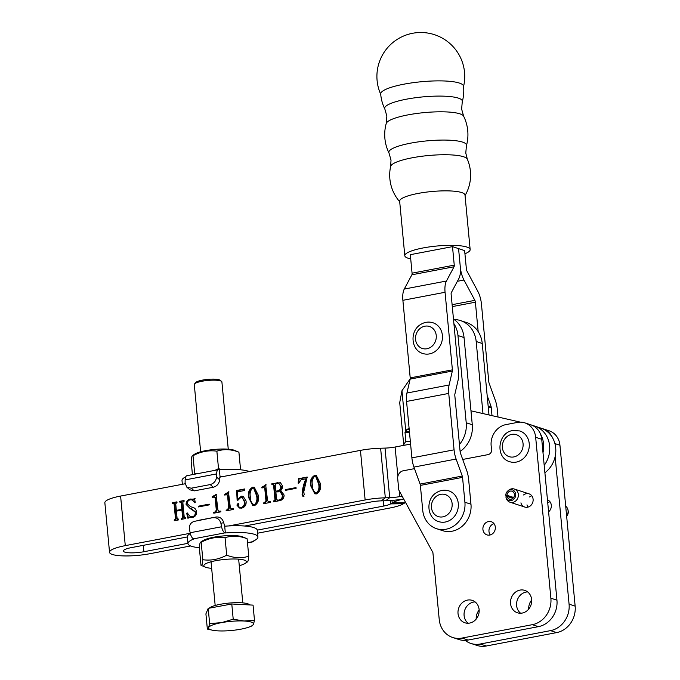 <?xml version="1.0" encoding="UTF-8"?>
<svg xmlns="http://www.w3.org/2000/svg" width="680" height="680" viewBox="0 0 680 680"><rect width="100%" height="100%" fill="white"/><g stroke="black" fill="none" stroke-linecap="round" stroke-linejoin="round"><path stroke-width="1.02" d="M520.923 502.877A6.936 6.154 -71.9 0 0 524.748 507.042A6.936 6.154 -71.9 0 0 533.103 499.264A6.936 6.154 -71.9 0 0 529.057 493.858A6.936 6.154 -71.9 0 0 523.515 494.963M528.088 507.076A6.936 6.154 108.1 0 1 526.991 504.858M482.919 529.473A6.936 6.154 -71.9 0 0 486.965 534.888A6.936 6.154 -71.9 0 0 495.32 527.111A6.936 6.154 -71.9 0 0 491.274 521.704A6.936 6.154 -71.9 0 0 482.919 529.473M490.305 534.922A6.936 6.154 108.1 0 1 488.979 531.454A6.936 6.154 108.1 0 1 493.994 523.651M527.62 591.898A11.789 10.463 -71.9 0 0 516.613 605.574A11.789 10.463 -71.9 0 0 520.642 613.241M510.552 603.585A11.789 10.463 -71.9 0 0 517.429 612.782A11.789 10.463 -71.9 0 0 531.641 599.573A11.789 10.463 -71.9 0 0 524.756 590.376A11.789 10.463 -71.9 0 0 510.552 603.585M475.099 601.902A11.789 10.463 -71.9 0 0 464.1 615.57A11.789 10.463 -71.9 0 0 468.12 623.245M458.031 613.59A11.789 10.463 -71.9 0 0 464.916 622.787A11.789 10.463 -71.9 0 0 479.119 609.577A11.789 10.463 -71.9 0 0 472.243 600.38A11.789 10.463 -71.9 0 0 458.031 613.59M414.502 468.639L403.274 470.772A6.936 6.154 -71.9 0 0 397.707 478.712L398.777 489.991L432.897 552.534L439.221 619.471A23.111 20.519 -71.9 0 0 452.719 637.5A23.111 20.519 -71.9 0 0 462.026 638.061L532.329 624.673A23.111 20.519 -71.9 0 0 550.876 598.204L535.662 437.3A18.488 16.413 -71.9 0 0 524.866 422.875A18.488 16.413 -71.9 0 0 517.42 422.416L505.988 424.6A18.488 16.413 -71.9 0 0 491.147 445.774A18.488 16.413 -71.9 0 0 491.64 448.621A4.624 4.106 108.1 0 1 488.053 454.623L462.714 459.45M529.575 496.944A6.936 6.154 108.1 0 1 531.777 495.805M452.719 637.5L458.779 639.481A23.111 20.519 -71.9 0 0 468.095 640.05L538.399 626.654A23.111 20.519 -71.9 0 0 556.946 600.185L541.731 439.28A18.488 16.413 -71.9 0 0 530.935 424.855L524.866 422.875M453.466 319.073A26.809 23.809 -71.9 0 1 464.04 337.535L457.971 335.554A26.809 23.809 -71.9 0 0 453.9 323.654M459.45 444.533A26.809 23.809 -71.9 0 0 466.216 422.764L457.971 335.554M464.04 337.535L472.285 424.753L466.216 422.764M460.105 451.486A26.809 23.809 -71.9 0 0 472.285 424.753M410.21 378.786L401.957 390.736L405.773 431.162L405 432.403L405.858 441.413C404.209 443.564 403.537 444.924 403.844 445.485M409.122 428.536L407.065 429.293L405.773 431.162L409.385 431.383M403.775 445.323L399.721 402.637L401.957 390.736M454.155 319.541A26.809 23.809 108.1 0 1 460.521 320.586L466.59 322.567A26.809 23.809 108.1 0 1 482.239 343.485L488.996 414.953M460.521 320.586A26.809 23.809 108.1 0 1 476.179 341.504L482.987 413.576M406.445 99.186A38.998 7.896 -5.4 0 1 458.388 98.124A38.998 7.896 -5.4 0 1 462.272 101.711L461.627 109.089L463.641 116.212A38.998 7.896 -5.4 0 0 459.867 113.832A38.998 7.896 -5.4 0 0 407.923 114.894A38.998 7.896 -5.4 0 0 386.214 123.531L386.861 116.153L384.846 109.029A38.998 7.896 -5.4 0 1 406.445 99.186M410.601 143.166A38.998 7.896 -5.4 0 1 462.544 142.094A38.998 7.896 -5.4 0 1 466.429 145.69L465.783 153.059L467.338 159.196A38.607 7.82 -5.4 0 0 463.573 156.749A38.607 7.82 -5.4 0 0 412.148 157.803A38.607 7.82 -5.4 0 0 390.635 166.447L391.017 160.131L389.002 153.008A38.998 7.896 -5.4 0 1 410.601 143.166M384.846 109.029A41.608 41.608 0 0 1 380.698 94.027A41.599 8.424 -5.4 0 1 410.303 83.096A41.599 8.424 -5.4 0 1 413.797 82.594A41.599 8.424 -5.4 0 1 459.331 83.045A41.599 8.424 -5.4 0 1 463.531 86.19A41.608 41.608 0 0 1 463.59 86.717A41.608 41.608 0 0 1 462.272 101.711M410.72 258.893A32.827 6.647 -5.4 0 1 404.804 255.731L399.653 201.237A32.827 6.647 -5.4 0 1 417.971 193.452A32.827 6.647 -5.4 0 1 461.686 192.559A32.827 6.647 -5.4 0 1 465.001 195.058L470.152 249.551A32.827 6.647 -5.4 0 1 464.933 253.776M404.804 255.731A32.827 6.647 -5.4 0 1 423.122 247.945A32.827 6.647 -5.4 0 1 470.152 249.551M452.506 246.636L410.32 254.677L412.072 273.181A2.312 0.952 -100.8 0 1 411.876 274.788L404.269 289.06A16.184 6.689 79.2 0 0 402.883 300.313L410.21 377.885A2.312 0.952 -100.8 0 1 410.159 379.091L406.938 393.031A16.184 6.689 79.2 0 0 406.563 401.455L411.893 457.861A16.184 6.689 79.2 0 0 413.933 467.083L420.087 484.083A2.312 0.952 -100.8 0 1 420.376 485.401L422.722 510.272A23.579 20.935 -71.9 0 0 436.492 528.666A23.579 20.935 -71.9 0 0 464.908 502.239L462.553 477.368A2.312 0.952 -100.8 0 0 462.264 476.051L456.118 459.042A16.184 6.689 79.2 0 1 454.07 449.829L448.74 393.423A16.184 6.689 79.2 0 1 449.114 384.999L452.336 371.05A2.312 0.952 -100.8 0 0 452.396 369.852L445.06 292.281A16.184 6.689 79.2 0 1 446.445 281.027L454.053 266.755A2.312 0.952 -100.8 0 0 454.248 265.149L452.506 246.636L464.635 250.605L466.387 269.118A2.312 0.952 79.2 0 0 466.913 270.963L477.785 291.269A16.184 6.689 -100.8 0 1 481.457 304.181L488.792 381.752A2.312 0.952 79.2 0 0 489.081 383.07L495.227 400.078A16.184 6.689 -100.8 0 1 497.275 409.292L498.006 417.019M478.167 331.594L475.388 302.2A2.312 0.952 -100.8 0 0 474.869 300.356L463.989 280.041A16.184 6.689 79.2 0 1 460.317 267.129L458.567 248.625L460.317 267.129A16.184 6.689 -100.8 0 1 458.932 278.392L451.325 292.655A2.312 0.952 79.2 0 0 451.129 294.262L458.456 371.832A16.184 6.689 -100.8 0 1 458.082 380.256L454.861 394.204A2.312 0.952 79.2 0 0 454.81 395.411L460.139 451.809A2.312 0.952 79.2 0 0 460.428 453.127L466.582 470.135A16.184 6.689 -100.8 0 1 468.622 479.358L470.968 504.22L464.908 502.239M436.492 528.666L442.552 530.646A23.579 20.935 -71.9 0 0 470.968 504.22M187.331 536.962L131.351 547.621A14.331 2.898 174.6 0 0 123.352 551.021A14.331 2.898 174.6 0 0 124.797 552.117A14.331 2.898 174.6 0 0 143.888 551.726L187.935 543.337M190.264 533.264L125.281 545.64A28.203 5.712 174.6 0 0 109.54 552.33A28.203 5.712 174.6 0 0 112.387 554.481A28.203 5.712 174.6 0 0 149.948 553.707L190.612 545.963M257.567 533.213L389.801 508.028A27.736 5.619 174.6 0 0 403.461 503.736L405.11 502.707A13.872 2.805 -5.4 0 1 405.569 502.443M303.339 496.392L302.099 494.896C302.286 489.353 303.552 483.998 305.906 478.822L301.061 479.748L298.775 483.242L298.197 483.242L298.452 478.712L307.199 477.046L303.807 491.674L304.19 494.725L302.872 496.358M279.565 500.667L273.522 501.815L273.453 501.067L274.983 499.927L273.572 485.061L271.889 484.534L271.813 483.786L280.449 482.723L282.548 485.945C282.693 488.129 281.8 489.702 279.879 490.662L281.146 490.943L284.113 495.091C284.045 498.262 282.531 500.114 279.565 500.667M274.1 501.704L275.587 500.123L274.185 485.265L272.527 484.415M258.417 495.456C259.267 500.098 257.924 503.514 254.405 505.708L252.807 505.623L248.54 497.344C247.732 492.702 249.109 489.319 252.654 487.177L254.269 487.271L258.417 495.456M228.438 491.793L230.333 507.577L231.208 508.869L233.249 508.725L233.316 509.473L226.194 510.825L226.125 510.077L227.009 509.906L228.726 507.909L227.545 495.456L226.474 494.717L224.706 495.057L224.629 494.3L228.854 491.929M227.638 494.921L226.474 494.717M209.261 504.875L198.466 506.931L198.39 506.183L209.194 504.127L209.261 504.875M182.827 502.35L184.229 517.208L185.691 517.777L185.759 518.534L181.398 519.358L181.322 518.611L182.623 517.531L181.925 510.085L176.409 511.139L177.114 518.577L178.568 519.137L178.636 519.885L174.275 520.718L174.199 519.971L175.499 518.874L174.097 504.008L172.644 503.438L172.567 502.69L176.936 501.857L177.004 502.613L175.703 503.702L176.341 510.383L181.849 509.337L181.22 502.656L179.758 502.087L179.69 501.33L184.059 500.506L184.127 501.254L182.827 502.35M184.229 517.208L185.716 518.041M177.114 518.577L178.594 519.401M174.853 520.608L176.112 519.069L174.701 504.212L173.06 503.362M176.341 510.383L182.461 509.533L181.823 502.851L180.183 502.002M125.281 545.64L120.598 496.06L185.13 483.769M219.666 477.19L360.442 450.381L365.135 499.962L228.718 525.938M190.74 506.753L191.785 507.067C194.42 507.492 196.019 509.056 196.579 511.768C196.605 514.938 195.177 516.86 192.312 517.539L189.15 517.378L187.969 518.364L186.66 513.221L187.221 512.899L190.29 516.664L192.304 516.774C194.54 516.145 195.5 514.556 195.202 512.023L190 508.394L186.065 504.39C186.209 501.423 187.646 499.638 190.357 499.043L193.57 499.196L194.488 498.262L195.237 502.494L194.778 502.792L192.134 499.894L190.272 499.825C188.249 500.276 187.297 501.644 187.417 503.923L190.74 506.753L192.533 507.288M192.219 509.082L191.071 508.716M216.028 494.156L217.923 509.94L218.799 511.233L220.838 511.088L220.906 511.836L213.792 513.188L213.715 512.439L214.608 512.269L216.316 510.272L215.144 497.819L214.072 497.08L212.296 497.42L212.228 496.663L216.444 494.292M215.228 497.284L214.072 497.08M239.725 508.096L237.481 505.291L238.501 503.446L237.898 503.251L238.901 504.262L238.501 506.217L239.402 507.297L241.561 507.39C243.874 506.319 244.766 504.364 244.256 501.517L242.114 497.352L240.975 497.31L237.983 500.191L237.125 500.25L236.666 490.484L244.706 488.945L244.553 490.51L237.422 491.869L237.762 499.052L241.366 496.213L243.151 496.298L246.075 500.981C246.5 504.789 245.038 507.169 241.714 508.13L239.428 508.011L236.878 505.087L238.323 503.26M265.65 484.704L267.546 500.488L268.422 501.781L270.462 501.636L270.538 502.384L263.415 503.736L263.339 502.988L264.231 502.817L265.94 500.82L264.767 488.367L263.695 487.628L261.919 487.968L261.851 487.212L266.067 484.84M264.86 487.832L263.695 487.628M296.106 488.333L285.302 490.39L285.234 489.642L296.029 487.585L296.106 488.333M320.45 483.642C321.291 488.283 319.957 491.7 316.438 493.892L314.832 493.808L310.573 485.529C309.765 480.887 311.134 477.504 314.687 475.363L316.302 475.456L320.45 483.642M544.196 465.366A25.424 22.576 -71.9 0 0 534.794 426.13A25.424 22.576 -71.9 0 0 534.786 426.13A25.424 22.576 108.1 0 1 544.196 465.358M544.892 472.762A25.424 22.576 -71.9 0 0 555.713 448.06A25.424 22.576 -71.9 0 0 540.855 428.111L531.488 425.051M540.337 433.712A25.424 22.576 108.1 0 1 542.997 452.693M520.379 422.144L470.968 410.822M410.592 444.074L395.114 447.015A13.872 2.805 -5.4 0 1 385.024 448.094L380.622 448.222A27.736 5.619 174.6 0 0 360.442 450.381M402.135 496.154L399.798 496.596A13.872 2.805 -5.4 0 1 389.708 497.675L385.313 497.802A27.736 5.619 174.6 0 0 365.135 499.962M257.269 530.128L383.732 506.039A13.872 2.805 174.6 0 0 390.567 503.897L392.207 502.868A27.736 5.619 -5.4 0 1 403.699 499.018M403.673 498.975A27.736 5.619 -5.4 0 1 385.688 500.735L381.284 500.863A13.872 2.805 174.6 0 0 371.195 501.942L244.732 526.031M120.598 496.06A28.203 5.712 174.6 0 0 104.856 502.75L109.54 552.33M184.841 517.404L185.802 518.075M181.976 519.248L181.322 518.611M181.934 518.806L182.418 518.712L181.815 518.517M182.418 518.712L183.234 517.726L182.623 517.531M183.234 517.726L182.529 510.281L181.925 510.085M177.718 518.781L178.679 519.427M174.811 520.166L174.199 519.971M175.304 520.072L174.692 519.877M176.112 519.069L175.499 518.874M174.701 504.212L173.672 503.557M173.221 503.336L172.567 502.69M173.179 502.885L176.962 502.163M182.461 509.533L181.849 509.337M181.823 502.851L180.795 502.206M180.336 501.976L179.69 501.33M180.293 501.534L184.084 500.812M190.29 516.664L192.916 516.97C195.143 516.341 196.112 514.76 195.806 512.218L195.202 512.023M195.806 512.218L191.675 508.921M190.306 508.495L186.065 504.39M186.668 504.594C186.821 501.619 188.249 499.842 190.961 499.248L190.357 499.043M190.961 499.248L193.57 499.196M194.182 499.4L195.092 498.457M195.143 502.554L192.134 499.894M192.389 507.271L192.839 507.399M188.403 517.896L187.272 513.425L186.66 513.221M192.916 516.97L192.304 516.774M199.044 506.821L198.39 506.183M199.002 506.379L209.219 504.433M218.799 511.233L219.886 511.267M214.37 513.086L213.715 512.439M214.327 512.635L215.212 512.473L214.608 512.269M215.212 512.473L216.929 510.467L216.316 510.272M216.929 510.467L215.747 498.015L215.144 497.819M215.747 498.015L214.676 497.275M212.874 497.31L212.228 496.663M212.831 496.867L213.724 496.697L213.12 496.493M213.724 496.697L216.631 494.351M231.208 508.869L232.297 508.904M226.772 510.723L226.125 510.077M226.729 510.272L227.613 510.111L227.009 509.906M227.613 510.111L229.33 508.104L228.726 507.909M229.33 508.104L228.157 495.652L227.545 495.456M228.157 495.652L227.086 494.912M225.284 494.946L224.629 494.3M225.242 494.504L226.134 494.335L225.53 494.131M226.134 494.335L229.041 491.988M238.382 499.222L237.762 499.052M238.365 499.248L241.97 496.409L241.366 496.213M241.97 496.409L243.449 496.417M237.481 505.291L236.878 505.087M239.402 507.297L241.561 507.39M242.174 507.586C244.477 506.523 245.37 504.56 244.868 501.712L244.256 501.517M244.868 501.712L242.114 497.352M237.72 500.208L237.277 490.679L236.666 490.484M237.277 490.679L244.673 489.269M253.104 505.708L249.144 497.539L248.54 497.344M249.144 497.539C248.345 492.898 249.713 489.515 253.266 487.381L252.654 487.177M253.266 487.381L254.566 487.39M254.94 505.155L253.598 504.917L254.94 505.155C257.295 502.8 258.043 499.749 257.185 496.009L254.192 488.172L252.73 487.934C250.393 490.288 249.611 493.306 250.376 496.987C250.291 500.888 251.617 503.548 254.337 504.96C256.683 502.605 257.431 499.554 256.581 495.805L253.589 487.976M257.185 496.009L256.581 495.805M268.422 501.781L269.51 501.815M263.993 503.633L263.339 502.988M263.95 503.183L264.834 503.021L264.231 502.817M264.834 503.021L266.551 501.015L265.94 500.82M266.551 501.015L265.37 488.563L264.767 488.367M265.37 488.563L264.299 487.823M262.497 487.858L261.851 487.212M262.454 487.415L263.347 487.245L262.743 487.041M263.347 487.245L266.254 484.908M274.057 501.262L273.453 501.067M274.813 501.117L274.21 500.922M275.587 500.123L274.983 499.927M274.185 485.265L273.139 484.611M272.468 484.423L271.813 483.786M272.425 483.981L277.525 482.698M278.137 482.894L280.738 482.834M281.46 491.054L279.879 490.662M275.791 491.19L278.808 490.926C280.712 490.195 281.546 488.733 281.316 486.54L278.978 483.616L275.935 483.769L275.179 484.755L275.791 491.19L278.197 490.731C280.109 490 280.942 488.537 280.712 486.344L278.978 483.616M277.194 499.825L278.128 500.488L279.828 500.165C282.081 499.528 283.093 497.947 282.854 495.406L280.721 491.767L275.859 491.938L276.59 499.63L277.525 500.285L279.225 499.962C281.477 499.333 282.481 497.743 282.251 495.21L280.118 491.572M278.128 500.488L276.59 499.63M279.828 500.165L279.225 499.962M282.854 495.406L282.251 495.21M278.808 490.926L278.197 490.731M281.316 486.54L280.712 486.344M285.88 490.28L285.234 489.642M285.838 489.838L296.063 487.892M303.951 496.587L302.099 494.896M302.71 495.1C302.889 489.558 304.155 484.194 306.519 479.017L305.906 478.822M298.843 482.656L299.064 478.907L298.452 478.712M299.064 478.907L307.224 477.351M315.129 493.892L311.176 485.724L310.573 485.529M311.176 485.724C310.369 481.083 311.746 477.7 315.291 475.567L314.687 475.363M315.291 475.567L316.6 475.575M316.974 493.34L315.622 493.102L316.974 493.34C319.32 490.986 320.067 487.934 319.218 484.194L316.225 476.357L314.755 476.119C312.426 478.473 311.635 481.491 312.409 485.171C312.324 489.073 313.642 491.733 316.37 493.144C318.716 490.79 319.464 487.738 318.614 483.99L315.613 476.162M319.218 484.194L318.614 483.99M438.787 521.628A16.184 14.365 -71.9 0 0 450.738 519.766A16.184 14.365 -71.9 0 0 458.329 503.99A16.184 14.365 -71.9 0 0 448.842 490.875C444.456 489.558 440.274 490.187 436.296 492.762C425.442 499.281 426.819 518.321 438.787 521.628M519.784 430.95A16.184 14.365 108.1 0 1 529.193 447.202A16.184 14.365 108.1 0 1 516.248 462.102A16.184 14.365 108.1 0 1 509.728 461.703C494.981 457.708 497.683 432.531 512.822 430.517L519.784 430.95M422.892 353.515A16.184 14.365 -71.9 0 0 434.843 351.653A16.184 14.365 -71.9 0 0 442.433 335.877A16.184 14.365 -71.9 0 0 432.956 322.762C428.57 321.445 424.379 322.074 420.401 324.649C409.547 331.168 410.933 350.208 422.892 353.515M487.169 395.632L490.917 405.994A2.312 0.952 -100.8 0 1 491.206 407.311L491.997 415.642M194.531 383.928L195.763 382.508A12.478 2.525 -5.4 0 1 215.109 379.159A12.478 2.525 -5.4 0 1 220.074 380.214L221.552 381.378A13.872 2.805 174.6 0 0 216.028 380.205A13.872 2.805 174.6 0 0 194.531 383.928A13.872 2.805 174.6 0 0 194.284 384.54L200.643 451.792M228.259 449.183L221.901 381.93A13.872 2.805 174.6 0 0 221.552 381.378M249.755 604.945L249.186 604.486A20.527 4.156 174.6 0 0 241.009 602.752A20.527 4.156 174.6 0 0 209.287 608.167M207.349 629.077L205.912 613.861L208.207 608.37L231.778 603.993L253.053 605.115L254.49 620.321L243.967 621.01L233.214 619.208L221.544 622.634L209.644 623.577L208.615 627.563L207.349 629.077L212.763 630.275A22.61 4.573 174.6 0 0 218.11 630.87A22.61 4.573 174.6 0 0 240.533 629.246A22.61 4.573 174.6 0 0 249.806 626.773A22.61 4.573 174.6 0 0 253.462 624.317L254.49 620.321M231.778 603.993L233.214 619.208M208.207 608.37L209.644 623.577M252.195 625.821L253.462 624.317A22.61 4.573 174.6 0 0 243.967 621.01A22.61 4.573 174.6 0 0 221.544 622.634A22.61 4.573 174.6 0 0 208.615 627.563A22.61 4.573 174.6 0 0 212.763 630.275M548.59 511.81A6.936 6.154 -71.9 0 0 551.31 505.223A6.936 6.154 -71.9 0 0 547.46 499.877M479.154 610.037A11.789 10.463 -71.9 0 0 476.195 619.081M465.205 640.373A23.111 20.519 -71.9 0 0 470.917 643.45A23.111 20.519 -71.9 0 0 480.233 644.019L550.528 630.623A23.111 20.519 -71.9 0 0 569.075 604.154L555.135 456.662M552.466 437.682A18.488 16.413 -71.9 0 0 543.073 428.825A18.488 16.413 -71.9 0 0 541.96 428.51M531.675 600.032A11.789 10.463 -71.9 0 0 528.717 609.076M547.783 502.902A6.936 6.154 108.1 0 1 549.984 501.755M470.917 643.45L476.986 645.431A23.111 20.519 -71.9 0 0 486.293 646L556.597 632.612A23.111 20.519 -71.9 0 0 575.144 606.135L559.938 445.23A18.488 16.413 -71.9 0 0 549.142 430.805L543.073 428.825M566.644 516.163A5.551 4.921 -71.9 0 0 568.14 510.654L567.936 509.762A6.936 6.154 -71.9 0 0 565.692 506.175M566.619 515.976A6.936 6.154 -71.9 0 0 567.936 509.762M512.907 498.329L507.093 496.425L505.886 496.85L506.09 497.752A6.936 6.154 -71.9 0 1 506.09 497.735L505.886 496.876A5.551 4.921 -71.9 0 0 505.886 496.859A5.551 4.921 -71.9 0 0 511.241 500.573A5.551 4.921 -71.9 0 0 515.687 494.215A5.551 4.921 -71.9 0 0 510.212 489.753A5.551 4.921 -71.9 0 0 507.824 490.926A5.551 4.921 -71.9 0 0 505.741 495.346L513.06 498.193M506.09 497.752A6.936 6.154 -71.9 0 0 509.991 502.214A6.936 6.154 -71.9 0 0 512.779 502.384A6.936 6.154 -71.9 0 0 518.33 496A6.936 6.154 -71.9 0 0 514.301 489.031A6.936 6.154 -71.9 0 0 511.504 488.861A6.936 6.154 -71.9 0 0 508.521 490.331L507.824 490.926M507.093 496.425A4.156 3.697 -71.9 0 0 509.43 499.12A4.156 3.697 -71.9 0 0 514.241 496.306A4.156 3.697 -71.9 0 0 512.023 491.206A4.156 3.697 -71.9 0 0 506.991 495.295L505.741 495.346M506.991 495.295L513.663 497.479M221.654 469.702L218.526 468.639L214.931 470.356M198.441 473.501L194.65 473.187L193.001 455.727C200.727 451.562 208.683 450.05 216.869 451.18C223.95 448.877 231.302 449.225 238.918 452.208L234.489 450.347A21.377 4.326 -5.4 0 0 233.886 450.126A21.377 4.326 -5.4 0 0 213.613 449.531A21.377 4.326 -5.4 0 0 194.744 454.104L192.397 455.642L193.001 455.727C192.134 454.945 191.531 456.807 191.173 461.304L192.431 474.64M238.918 452.208L240.567 469.667M216.869 451.18L218.526 468.639M242.675 536.885A21.377 4.326 174.6 0 0 242.072 536.664A21.377 4.326 174.6 0 0 221.799 536.069A21.377 4.326 174.6 0 0 202.92 540.642L200.575 542.181L201.178 542.258C208.913 538.101 216.869 536.579 225.054 537.71C232.135 535.415 239.479 535.755 247.103 538.747L242.675 536.885M239.275 565.717A21.377 4.326 174.6 0 0 245.182 563.406A21.377 4.326 174.6 0 0 244.281 560.099A21.377 4.326 174.6 0 0 216.478 560.558A21.377 4.326 174.6 0 0 205.428 567.163A21.377 4.326 174.6 0 0 206.031 567.384A21.377 4.326 174.6 0 0 211.658 568.327M246.925 561.782C247.783 562.572 248.387 560.711 248.752 556.206C241.672 558.501 234.32 558.161 226.703 555.178L225.054 537.71M248.752 556.206L247.103 538.747M202.827 559.725L201.178 542.258C200.319 541.484 199.707 543.346 199.35 547.842L200.999 565.301C201.858 566.083 202.47 564.221 202.827 559.725C211.064 560.847 219.019 559.325 226.703 555.178M205.428 567.163L200.999 565.301M190.332 533.545A35.13 7.114 174.6 0 0 187.323 536.851L187.96 543.609A35.13 7.114 -5.4 0 1 193.919 538.942L193.579 538.832A6.936 2.865 -100.8 0 1 190.154 532.746L189.474 529.346C189.048 525.164 190.672 522.504 194.327 521.365L216.121 516.995L197.098 520.616M199.359 547.723A35.13 7.114 -5.4 0 1 191.513 546.295A35.13 7.114 -5.4 0 1 187.96 543.609M257.924 536.996L257.278 530.238A35.13 7.114 174.6 0 0 224.706 526.201L223.677 522.614L220.906 523.362L221.578 526.762A6.936 2.865 79.2 0 0 225.003 532.848L225.344 532.958A35.13 7.114 -5.4 0 1 257.924 536.996A35.13 7.114 -5.4 0 1 251.965 541.663L252.305 541.773A6.936 2.865 79.2 0 0 252.969 541.824A6.936 2.865 79.2 0 0 254.175 540.693M224.706 526.201L225.344 532.958M216.121 516.995C219.946 516.715 222.462 518.585 223.677 522.614M220.906 523.362C219.691 519.333 217.175 517.463 213.341 517.735M185.742 476.816A35.13 7.114 174.6 0 0 182.002 480.513L182.359 484.296M219.385 469.863L219.045 469.752A6.936 2.865 79.2 0 0 218.382 469.702A6.936 2.865 79.2 0 0 216.589 473.909L216.529 477.079L219.623 479.74L220.023 476.62L219.385 469.863A35.13 7.114 174.6 0 1 249.314 471.546M220.023 476.62A35.13 7.114 -5.4 0 1 224.026 476.365M191.191 488.197L194.284 490.866L213.307 487.245L210.214 484.577L191.191 488.197L186.804 487.152L185.096 483.063L185.156 479.901A6.936 2.865 -100.8 0 1 186.957 475.685L218.382 469.702M194.284 490.866L189.898 489.821L186.804 487.152M219.623 479.74C219.164 483.633 217.056 486.132 213.307 487.245M210.214 484.577C213.962 483.463 216.061 480.964 216.529 477.079M462.026 638.061L468.095 640.05M532.329 624.673L538.399 626.654M550.876 598.204L556.946 600.185M535.662 437.3L541.731 439.28M476.179 341.504L482.239 343.485M409.207 429.42L407.065 429.293M410.354 441.558L405.858 441.413M409.496 432.548L405 432.403M420.376 485.401L462.553 477.368M402.883 300.313L445.06 292.281M410.21 377.885L452.396 369.852M420.087 484.083L462.264 476.051M413.933 467.083L456.118 459.042M411.893 457.861L454.07 449.829M406.563 401.455L448.74 393.423M406.938 393.031L449.114 384.999M410.159 379.091L452.336 371.05M404.269 289.06L446.445 281.027M411.876 274.788L454.053 266.755M412.072 273.181L454.248 265.149M395.114 447.015L397.876 476.272M399.262 490.875L399.798 496.596M383.732 506.039L383.24 500.803M143.888 551.726L143.284 545.351M380.622 448.222L385.313 497.802L381.284 500.863M385.024 448.094L389.708 497.675L385.688 500.735M403.461 503.736L390.567 503.897L390.243 500.522M405.11 502.707L392.207 502.868L391.977 500.404M436.849 495.941A11.56 10.259 -71.9 0 0 432.65 511.725A11.56 10.259 -71.9 0 0 446.735 515.244A11.56 10.259 -71.9 0 0 450.933 499.46A11.56 10.259 -71.9 0 0 436.849 495.941M513.799 456.935A11.56 10.259 -71.9 0 0 523.073 443.7A11.56 10.259 -71.9 0 0 511.666 434.401A11.56 10.259 -71.9 0 0 502.392 447.635A11.56 10.259 -71.9 0 0 513.799 456.935M420.954 327.82A11.56 10.259 -71.9 0 0 416.763 343.613A11.56 10.259 -71.9 0 0 430.848 347.131A11.56 10.259 -71.9 0 0 435.047 331.339A11.56 10.259 -71.9 0 0 420.954 327.82M475.388 302.2L452.293 306.595M463.989 280.041L457.377 281.299M474.869 300.356L452.115 304.691M490.917 405.994L488.197 406.512M491.206 407.311L488.325 407.855M480.233 644.019L486.293 646M550.528 630.623L556.597 632.612M569.075 604.154L575.144 606.135M554.923 443.589L559.938 445.23M225.003 532.848L193.579 538.832M247.477 542.7L252.305 541.773M190.154 532.746L221.578 526.762M216.589 473.909L185.156 479.901M463.565 86.496A43.919 43.919 0 0 0 388.084 47.141A43.919 43.919 0 0 0 380.859 94.622M466.429 145.69A41.608 41.608 0 0 0 463.641 116.212M465.052 195.551A40.452 40.452 0 0 0 467.338 159.196M390.635 166.447A40.452 40.452 0 0 0 399.695 201.722M386.214 123.531A41.608 41.608 0 0 0 389.002 153.008M184.688 517.854L185.292 518.058M177.556 519.214L178.16 519.409M173.689 503.362L174.293 503.557M180.804 502.002L181.407 502.197M273.164 484.415L273.768 484.611M277.032 500.267L277.635 500.471M238.654 559.156L242.785 602.88M249.806 626.773L252.28 625.787M211.038 561.765L215.178 605.489M509.991 502.214L524.748 507.042M514.301 489.031L529.057 493.858M245.182 563.406L247.528 561.867M247.486 542.869L252.969 541.824"/></g></svg>
